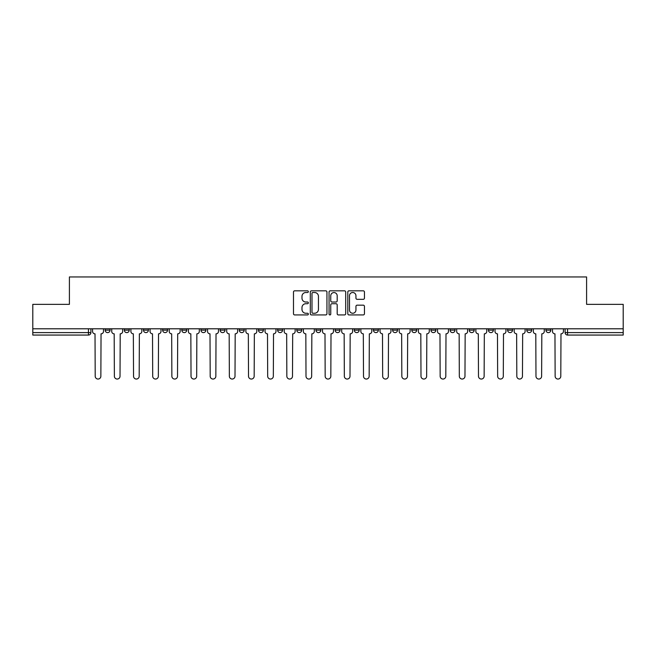 <?xml version="1.0" encoding="UTF-8"?>
<svg xmlns="http://www.w3.org/2000/svg" width="656" height="656" viewBox="0 0 656 656"><rect width="100%" height="100%" fill="white"/><g stroke="black" fill="none" stroke-linecap="round" stroke-linejoin="round"><path stroke-width="0.98" d="M308.345 291.666A0.845 0.845 0 0 0 307.5 290.821L294.692 290.821A1.205 1.205 0 0 0 293.486 292.027L293.486 313.732A1.205 1.205 0 0 0 294.692 314.937L307.5 314.937A0.845 0.845 0 0 0 308.345 314.093A0.845 0.845 0 0 0 307.5 313.248L305.844 313.248A3.862 3.862 0 0 1 301.981 309.386L301.981 307.582A3.862 3.862 0 0 1 305.844 303.72L307.5 303.72A0.845 0.845 0 0 0 308.345 302.875A0.845 0.845 0 0 0 307.5 302.031L305.844 302.031A3.862 3.862 0 0 1 301.981 298.177L301.981 296.364A3.862 3.862 0 0 1 305.844 292.51L307.5 292.51A0.845 0.845 0 0 0 308.345 291.666M488.441 330.148L488.441 328.795L488.441 330.148A2.46 2.46 0 0 0 490.893 332.608A2.46 2.46 0 0 1 488.441 330.148L493.353 330.148A2.46 2.46 0 0 1 490.893 332.608A2.46 2.46 0 0 0 493.353 330.148L493.353 328.795L493.353 330.148M315.962 328.795L315.962 330.148L320.874 330.148A2.46 2.46 0 0 1 318.414 332.608A2.46 2.46 0 0 1 315.962 330.148L315.962 328.795M258.472 328.795L258.472 330.148L263.384 330.148A2.46 2.46 0 0 1 260.924 332.608A2.46 2.46 0 0 1 258.472 330.148L258.472 328.795M220.137 328.795L220.137 330.148L225.057 330.148A2.46 2.46 0 0 1 222.597 332.608A2.46 2.46 0 0 1 220.137 330.148L220.137 328.795M200.974 328.795L200.974 330.148L205.894 330.148A2.46 2.46 0 0 1 203.434 332.608A2.46 2.46 0 0 1 200.974 330.148L200.974 328.795M162.647 328.795L162.647 330.148L167.559 330.148A2.46 2.46 0 0 1 165.107 332.608A2.46 2.46 0 0 1 162.647 330.148L162.647 328.795M363.244 299.325A1.205 1.205 0 0 0 364.449 298.111L364.449 292.027A1.205 1.205 0 0 0 363.244 290.821L349.008 290.821A1.205 1.205 0 0 0 347.803 292.027L347.803 313.732A1.205 1.205 0 0 0 349.008 314.937L363.244 314.937A1.205 1.205 0 0 0 364.449 313.732L364.449 306.377A1.205 1.205 0 0 0 363.244 305.171L357.151 305.171A1.205 1.205 0 0 0 355.946 306.377L355.946 310.026A3.223 3.223 0 0 1 352.723 313.248A3.223 3.223 0 0 1 349.492 310.026L349.492 295.733A3.223 3.223 0 0 1 352.723 292.51A3.223 3.223 0 0 1 355.946 295.733L355.946 298.111A1.205 1.205 0 0 0 357.151 299.325L363.244 299.325M32.8 328.795L32.8 304.351L69.405 304.351L69.405 276.955L586.595 276.955L586.595 304.351L623.2 304.351L623.2 328.795L32.8 328.795L32.8 332.608L90.905 332.608L90.905 328.795L90.905 332.608A2.46 2.46 0 0 1 88.453 335.06L32.8 335.06L32.8 332.608M326.942 292.027A1.205 1.205 0 0 0 325.737 290.821L311.51 290.821A1.205 1.205 0 0 0 310.304 292.027L310.304 313.732A1.205 1.205 0 0 0 311.51 314.937L325.737 314.937A1.205 1.205 0 0 0 326.942 313.732L326.942 292.027M330.263 290.821L344.49 290.821A1.205 1.205 0 0 1 345.696 292.027L345.696 313.732A1.205 1.205 0 0 1 344.49 314.937L338.398 314.937A1.205 1.205 0 0 1 337.192 313.732L337.192 304.925A1.205 1.205 0 0 0 335.987 303.72L331.952 303.72A1.205 1.205 0 0 0 330.747 304.925L330.747 314.093A0.845 0.845 0 0 1 329.902 314.937A0.845 0.845 0 0 1 329.058 314.093L329.058 292.027A1.205 1.205 0 0 1 330.263 290.821M565.095 328.795L565.095 332.608L623.2 332.608L623.2 335.06L567.547 335.06A2.46 2.46 0 0 1 565.095 332.608M623.2 328.795L623.2 332.608M545.931 328.795L545.931 330.148L550.843 330.148L550.843 328.795L550.843 330.148A2.46 2.46 0 0 1 548.383 332.608A2.46 2.46 0 0 1 545.931 330.148A2.46 2.46 0 0 0 548.383 332.608M531.68 328.795L531.68 330.148A2.46 2.46 0 0 1 529.22 332.608A2.46 2.46 0 0 1 526.768 330.148L531.68 330.148M526.768 328.795L526.768 330.148M507.605 328.795L507.605 330.148L512.516 330.148L512.516 328.795L512.516 330.148A2.46 2.46 0 0 1 510.056 332.608A2.46 2.46 0 0 1 507.605 330.148A2.46 2.46 0 0 0 510.056 332.608M469.27 328.795L469.27 330.148L474.19 330.148L474.19 328.795L474.19 330.148A2.46 2.46 0 0 1 471.73 332.608A2.46 2.46 0 0 1 469.27 330.148A2.46 2.46 0 0 0 471.73 332.608M455.026 330.148L455.026 328.795L455.026 330.148A2.46 2.46 0 0 1 452.566 332.608A2.46 2.46 0 0 1 450.106 330.148L455.026 330.148A2.46 2.46 0 0 1 452.566 332.608M450.106 328.795L450.106 330.148M435.863 328.795L435.863 330.148A2.46 2.46 0 0 1 433.403 332.608A2.46 2.46 0 0 1 430.943 330.148L435.863 330.148A2.46 2.46 0 0 1 433.403 332.608M430.943 328.795L430.943 330.148M416.691 328.795L416.691 330.148A2.46 2.46 0 0 1 414.239 332.608A2.46 2.46 0 0 1 411.779 330.148L416.691 330.148M411.779 328.795L411.779 330.148M397.528 328.795L397.528 330.148A2.46 2.46 0 0 1 395.076 332.608A2.46 2.46 0 0 1 392.616 330.148L397.528 330.148M392.616 328.795L392.616 330.148M378.364 328.795L378.364 330.148A2.46 2.46 0 0 1 375.913 332.608A2.46 2.46 0 0 1 373.453 330.148L378.364 330.148M373.453 328.795L373.453 330.148M359.201 328.795L359.201 330.148A2.46 2.46 0 0 1 356.749 332.608A2.46 2.46 0 0 1 354.289 330.148A2.46 2.46 0 0 0 356.749 332.608M354.289 328.795L354.289 330.148L359.201 330.148M340.038 328.795L340.038 330.148A2.46 2.46 0 0 1 337.586 332.608A2.46 2.46 0 0 1 335.126 330.148A2.46 2.46 0 0 0 337.586 332.608M335.126 328.795L335.126 330.148L340.038 330.148M320.874 328.795L320.874 330.148A2.46 2.46 0 0 1 318.414 332.608M301.711 328.795L301.711 330.148A2.46 2.46 0 0 1 299.251 332.608A2.46 2.46 0 0 1 296.799 330.148L301.711 330.148M296.799 328.795L296.799 330.148M282.547 328.795L282.547 330.148A2.46 2.46 0 0 1 280.087 332.608A2.46 2.46 0 0 1 277.636 330.148L282.547 330.148L282.547 328.795M277.636 328.795L277.636 330.148M263.384 328.795L263.384 330.148M244.221 328.795L244.221 330.148A2.46 2.46 0 0 1 241.761 332.608A2.46 2.46 0 0 1 239.309 330.148L244.221 330.148L244.221 328.795M239.309 328.795L239.309 330.148M225.057 328.795L225.057 330.148L225.057 328.795M205.894 330.148L205.894 328.795L205.894 330.148A2.46 2.46 0 0 1 203.434 332.608M186.73 328.795L186.73 330.148A2.46 2.46 0 0 1 184.27 332.608A2.46 2.46 0 0 1 181.81 330.148A2.46 2.46 0 0 0 184.27 332.608A2.46 2.46 0 0 0 186.73 330.148L186.73 328.795M181.81 328.795L181.81 330.148L186.73 330.148M167.559 328.795L167.559 330.148M148.395 328.795L148.395 330.148A2.46 2.46 0 0 1 145.944 332.608A2.46 2.46 0 0 1 143.484 330.148A2.46 2.46 0 0 0 145.944 332.608A2.46 2.46 0 0 0 148.395 330.148L143.484 330.148L143.484 328.795M124.32 328.795L124.32 330.148L129.232 330.148L129.232 328.795L129.232 330.148A2.46 2.46 0 0 1 126.78 332.608A2.46 2.46 0 0 1 124.32 330.148A2.46 2.46 0 0 0 126.78 332.608M105.157 328.795L105.157 330.148L110.069 330.148L110.069 328.795L110.069 330.148A2.46 2.46 0 0 1 107.617 332.608A2.46 2.46 0 0 1 105.157 330.148A2.46 2.46 0 0 0 107.617 332.608M88.453 328.795L88.453 335.06A2.46 2.46 0 0 0 90.905 332.608M312.838 292.51A0.845 0.845 0 0 0 311.994 293.355L311.994 312.404A0.845 0.845 0 0 0 312.838 313.248L314.585 313.248A3.862 3.862 0 0 0 318.447 309.386L318.447 296.364A3.862 3.862 0 0 0 314.585 292.51L312.838 292.51M337.192 295.79A3.223 3.223 0 0 0 333.97 292.568A3.223 3.223 0 0 0 330.747 295.79L330.747 300.825A1.205 1.205 0 0 0 331.952 302.031L335.987 302.031A1.205 1.205 0 0 0 337.192 300.825L337.192 295.79M92.562 331.378L92.562 328.795L92.562 331.378A2.46 2.46 0 0 0 95.022 333.838L95.202 376.216A2.829 2.829 0 0 0 98.031 379.045A2.829 2.829 0 0 0 100.86 376.216L101.04 333.838A2.46 2.46 0 0 0 103.5 331.378L103.5 328.795L103.5 331.378M95.022 333.838L95.202 376.216M100.86 376.216L101.04 333.838M111.725 331.378L111.725 328.795L111.725 331.378A2.46 2.46 0 0 0 114.185 333.838L114.374 376.216A2.829 2.829 0 0 0 117.194 379.045A2.829 2.829 0 0 0 120.023 376.216L120.204 333.838A2.46 2.46 0 0 0 122.664 331.378L122.664 328.795L122.664 331.378M130.897 331.378L130.897 328.795L130.897 331.378A2.46 2.46 0 0 0 133.348 333.838L133.537 376.216A2.829 2.829 0 0 0 136.358 379.045A2.829 2.829 0 0 0 139.187 376.216L139.367 333.838A2.46 2.46 0 0 0 141.827 331.378L141.827 328.795L141.827 331.378M114.185 333.838L114.374 376.216M120.023 376.216L120.204 333.838M133.348 333.838L133.537 376.216M139.187 376.216L139.367 333.838M150.06 331.378L150.06 328.795L150.06 331.378A2.46 2.46 0 0 0 152.512 333.838L152.7 376.216A2.829 2.829 0 0 0 155.521 379.045A2.829 2.829 0 0 0 158.35 376.216L158.531 333.838A2.46 2.46 0 0 0 160.991 331.378L160.991 328.795L160.991 331.378M169.223 331.378L169.223 328.795L169.223 331.378A2.46 2.46 0 0 0 171.675 333.838L171.864 376.216A2.829 2.829 0 0 0 174.685 379.045A2.829 2.829 0 0 0 177.514 376.216L177.694 333.838A2.46 2.46 0 0 0 180.154 331.378L180.154 328.795L180.154 331.378M188.387 331.378L188.387 328.795L188.387 331.378A2.46 2.46 0 0 0 190.839 333.838L191.027 376.216A2.829 2.829 0 0 0 193.848 379.045A2.829 2.829 0 0 0 196.677 376.216L196.857 333.838A2.46 2.46 0 0 0 199.317 331.378L199.317 328.795L199.317 331.378M152.512 333.838L152.7 376.216M158.35 376.216L158.531 333.838M171.675 333.838L171.864 376.216M177.514 376.216L177.694 333.838M190.839 333.838L191.027 376.216M196.677 376.216L196.857 333.838M207.55 331.378L207.55 328.795L207.55 331.378A2.46 2.46 0 0 0 210.002 333.838L210.191 376.216A2.829 2.829 0 0 0 213.02 379.045A2.829 2.829 0 0 0 215.84 376.216L216.029 333.838A2.46 2.46 0 0 0 218.481 331.378L218.481 328.795L218.481 331.378M210.002 333.838L210.191 376.216M215.84 376.216L216.029 333.838M226.714 331.378L226.714 328.795L226.714 331.378A2.46 2.46 0 0 0 229.174 333.838L229.354 376.216A2.829 2.829 0 0 0 232.183 379.045A2.829 2.829 0 0 0 235.004 376.216L235.192 333.838A2.46 2.46 0 0 0 237.644 331.378L237.644 328.795L237.644 331.378M229.174 333.838L229.354 376.216M235.004 376.216L235.192 333.838M245.877 331.378L245.877 328.795L245.877 331.378A2.46 2.46 0 0 0 248.337 333.838L248.517 376.216A2.829 2.829 0 0 0 251.346 379.045A2.829 2.829 0 0 0 254.167 376.216L254.356 333.838A2.46 2.46 0 0 0 256.808 331.378L256.808 328.795L256.808 331.378M248.337 333.838L248.517 376.216M254.167 376.216L254.356 333.838M265.04 331.378L265.04 328.795L265.04 331.378A2.46 2.46 0 0 0 267.5 333.838L267.681 376.216A2.829 2.829 0 0 0 270.51 379.045A2.829 2.829 0 0 0 273.331 376.216L273.519 333.838A2.46 2.46 0 0 0 275.971 331.378L275.971 328.795L275.971 331.378M267.5 333.838L267.681 376.216M273.331 376.216L273.519 333.838M284.204 331.378L284.204 328.795L284.204 331.378A2.46 2.46 0 0 0 286.664 333.838L286.844 376.216A2.829 2.829 0 0 0 289.673 379.045A2.829 2.829 0 0 0 292.494 376.216L292.683 333.838A2.46 2.46 0 0 0 295.143 331.378L295.143 328.795L295.143 331.378M303.367 331.378L303.367 328.795L303.367 331.378A2.46 2.46 0 0 0 305.827 333.838L306.008 376.216A2.829 2.829 0 0 0 308.837 379.045A2.829 2.829 0 0 0 311.657 376.216L311.846 333.838A2.46 2.46 0 0 0 314.306 331.378L314.306 328.795L314.306 331.378M322.531 331.378L322.531 328.795L322.531 331.378A2.46 2.46 0 0 0 324.991 333.838L325.171 376.216A2.829 2.829 0 0 0 328 379.045A2.829 2.829 0 0 0 330.829 376.216L331.009 333.838A2.46 2.46 0 0 0 333.469 331.378L333.469 328.795L333.469 331.378M341.694 331.378L341.694 328.795L341.694 331.378A2.46 2.46 0 0 0 344.154 333.838L344.343 376.216A2.829 2.829 0 0 0 347.163 379.045A2.829 2.829 0 0 0 349.992 376.216L350.173 333.838A2.46 2.46 0 0 0 352.633 331.378L352.633 328.795L352.633 331.378M360.857 331.378L360.857 328.795L360.857 331.378A2.46 2.46 0 0 0 363.317 333.838L363.506 376.216A2.829 2.829 0 0 0 366.327 379.045A2.829 2.829 0 0 0 369.156 376.216L369.336 333.838A2.46 2.46 0 0 0 371.796 331.378L371.796 328.795L371.796 331.378M380.029 331.378L380.029 328.795L380.029 331.378A2.46 2.46 0 0 0 382.481 333.838L382.669 376.216A2.829 2.829 0 0 0 385.49 379.045A2.829 2.829 0 0 0 388.319 376.216L388.5 333.838A2.46 2.46 0 0 0 390.96 331.378L390.96 328.795L390.96 331.378M286.664 333.838L286.844 376.216M292.494 376.216L292.683 333.838M305.827 333.838L306.008 376.216M311.657 376.216L311.846 333.838M324.991 333.838L325.171 376.216M330.829 376.216L331.009 333.838M344.154 333.838L344.343 376.216M349.992 376.216L350.173 333.838M363.317 333.838L363.506 376.216M369.156 376.216L369.336 333.838M382.481 333.838L382.669 376.216M388.319 376.216L388.5 333.838M399.192 331.378L399.192 328.795L399.192 331.378A2.46 2.46 0 0 0 401.644 333.838L401.833 376.216A2.829 2.829 0 0 0 404.654 379.045A2.829 2.829 0 0 0 407.483 376.216L407.663 333.838A2.46 2.46 0 0 0 410.123 331.378L410.123 328.795L410.123 331.378M401.644 333.838L401.833 376.216M407.483 376.216L407.663 333.838M418.356 331.378L418.356 328.795L418.356 331.378A2.46 2.46 0 0 0 420.808 333.838L420.996 376.216A2.829 2.829 0 0 0 423.817 379.045A2.829 2.829 0 0 0 426.646 376.216L426.826 333.838A2.46 2.46 0 0 0 429.286 331.378L429.286 328.795L429.286 331.378M420.808 333.838L420.996 376.216M426.646 376.216L426.826 333.838M437.519 331.378L437.519 328.795L437.519 331.378A2.46 2.46 0 0 0 439.971 333.838L440.16 376.216A2.829 2.829 0 0 0 442.98 379.045A2.829 2.829 0 0 0 445.809 376.216L445.998 333.838A2.46 2.46 0 0 0 448.45 331.378L448.45 328.795L448.45 331.378M439.971 333.838L440.16 376.216M445.809 376.216L445.998 333.838M456.683 331.378L456.683 328.795L456.683 331.378A2.46 2.46 0 0 0 459.143 333.838L459.323 376.216A2.829 2.829 0 0 0 462.152 379.045A2.829 2.829 0 0 0 464.973 376.216L465.161 333.838A2.46 2.46 0 0 0 467.613 331.378L467.613 328.795L467.613 331.378M459.143 333.838L459.323 376.216M464.973 376.216L465.161 333.838M475.846 331.378L475.846 328.795L475.846 331.378A2.46 2.46 0 0 0 478.306 333.838L478.486 376.216A2.829 2.829 0 0 0 481.315 379.045A2.829 2.829 0 0 0 484.136 376.216L484.325 333.838A2.46 2.46 0 0 0 486.777 331.378L486.777 328.795L486.777 331.378M478.306 333.838L478.486 376.216M484.136 376.216L484.325 333.838M495.009 331.378L495.009 328.795L495.009 331.378A2.46 2.46 0 0 0 497.469 333.838L497.65 376.216A2.829 2.829 0 0 0 500.479 379.045A2.829 2.829 0 0 0 503.3 376.216L503.488 333.838A2.46 2.46 0 0 0 505.94 331.378L505.94 328.795L505.94 331.378M497.469 333.838L497.65 376.216M503.3 376.216L503.488 333.838M514.173 331.378L514.173 328.795L514.173 331.378A2.46 2.46 0 0 0 516.633 333.838L516.813 376.216A2.829 2.829 0 0 0 519.642 379.045A2.829 2.829 0 0 0 522.463 376.216L522.652 333.838A2.46 2.46 0 0 0 525.103 331.378L525.103 328.795L525.103 331.378M516.633 333.838L516.813 376.216M522.463 376.216L522.652 333.838M533.336 331.378L533.336 328.795L533.336 331.378A2.46 2.46 0 0 0 535.796 333.838L535.977 376.216A2.829 2.829 0 0 0 538.806 379.045A2.829 2.829 0 0 0 541.626 376.216L541.815 333.838A2.46 2.46 0 0 0 544.275 331.378L544.275 328.795L544.275 331.378M535.796 333.838L535.977 376.216M541.626 376.216L541.815 333.838M552.5 331.378L552.5 328.795L552.5 331.378A2.46 2.46 0 0 0 554.96 333.838L555.14 376.216A2.829 2.829 0 0 0 557.969 379.045A2.829 2.829 0 0 0 560.798 376.216L560.978 333.838A2.46 2.46 0 0 0 563.438 331.378L563.438 328.795L563.438 331.378M554.96 333.838L555.14 376.216M560.798 376.216L560.978 333.838M567.547 328.795L567.547 335.06"/></g></svg>
